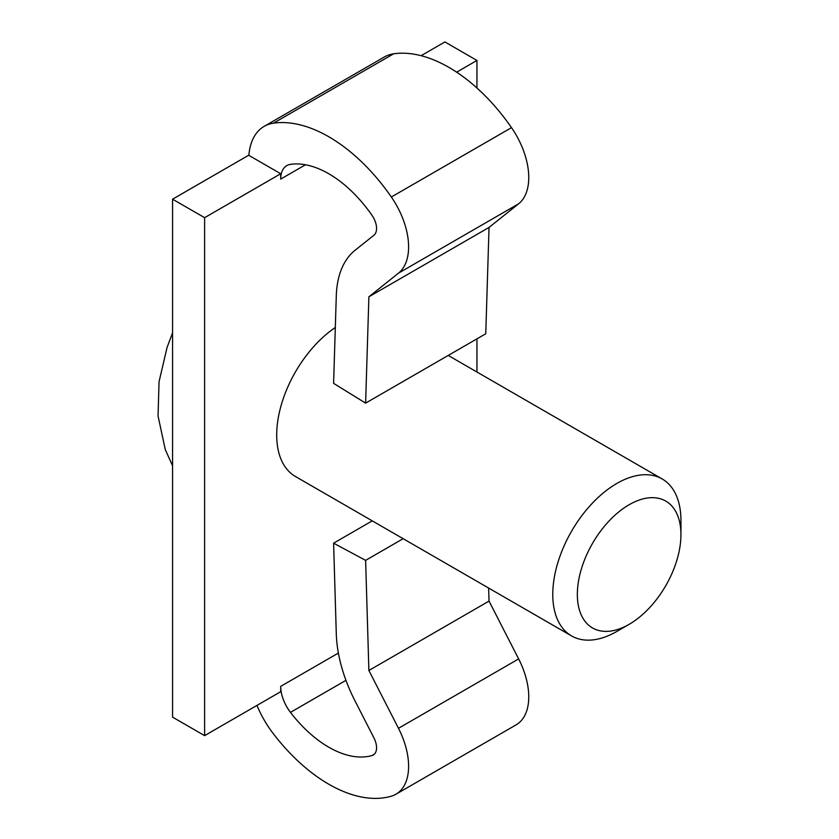 <?xml version="1.0" encoding="UTF-8"?>
<svg xmlns="http://www.w3.org/2000/svg" width="839" height="839" viewBox="0 0 839 839"><rect width="100%" height="100%" fill="white"/><g stroke="black" fill="none" stroke-linecap="round" stroke-linejoin="round"><path stroke-width="1.26" d="M616.864 631.431A90.622 52.322 -60 0 1 616.854 631.431L629.145 624.331L616.854 631.431A90.622 52.322 -60 0 1 571.548 635.92A90.622 52.322 -60 0 1 557.652 563.305A90.622 52.322 -60 0 1 616.854 483.442A90.622 52.322 -60 0 1 662.17 478.954A90.622 52.322 -60 0 1 680.943 520.442L680.943 534.621A73.255 42.296 -60 0 1 629.145 624.331A73.255 42.296 -60 0 1 577.347 594.432A73.255 42.296 -60 0 1 629.145 504.721A73.255 42.296 -60 0 1 680.943 534.621M335.317 327.483A90.622 52.322 120 0 0 280.583 407.429A90.622 52.322 120 0 0 295.475 476.531L571.548 635.92M256.944 705.431A74.765 43.167 60 0 0 273.451 733.884A147.265 85.022 -120 0 0 328.762 784.203A147.265 85.022 -120 0 0 391.341 796.19A61.174 35.322 -120 0 0 395.935 794.239A61.174 35.322 -120 0 0 398.483 728.294L368.887 670.476L365.615 560.368L333.597 543.169L336.292 633.844A113.275 65.4 -120 0 0 354.981 700.859L373.942 737.901A15.857 9.156 60 0 1 373.282 754.995A15.857 9.156 60 0 1 372.086 755.509A101.949 58.866 60 0 1 328.762 747.203A101.949 58.866 60 0 1 290.472 712.374A29.449 17 60 0 1 280.708 686.365L280.708 691.703L204.611 735.635L172.572 717.146L172.572 199.189L204.611 217.679L204.611 735.635M476.951 372.023L476.951 338.851M476.951 88.011L476.951 60.45L456.636 72.175M204.611 217.679L280.708 173.746L280.708 179.095A29.449 17 60 0 1 286.802 165.608A29.449 17 60 0 1 290.472 164.36A101.949 58.866 60 0 1 372.086 215.466A15.857 9.156 60 0 1 373.942 235.214L354.981 250.358A113.275 65.4 -120 0 0 336.292 295.789L333.597 383.35L365.615 403.129L368.887 296.807L398.483 273.157A61.174 35.322 -120 0 0 391.341 197.008A147.265 85.022 -120 0 0 273.451 123.186L393.596 53.822A74.765 43.167 -120 0 0 384.304 57L264.149 126.374A74.765 43.167 60 0 1 273.451 123.186M280.708 173.746L248.868 155.372A74.765 43.167 60 0 1 264.149 126.374M476.951 60.45L444.911 41.95L421.105 55.699M248.889 155.121L172.572 199.189M395.935 794.239L516.079 724.875A61.174 35.322 -120 0 0 518.638 658.919L489.032 601.102L488.644 588.055M365.615 403.129L485.76 333.765L489.032 227.432L518.638 203.793A61.174 35.322 -120 0 0 511.496 127.643A147.265 85.022 -120 0 0 393.596 53.822M333.597 543.169L372.243 520.851M365.615 560.368L403.15 538.69M368.887 670.476L489.032 601.102M368.887 296.807L489.032 227.432M374.309 754.219L372.086 755.509M280.708 686.365L338.379 653.067M305.511 164.769L280.708 179.095M345.951 680.345L290.472 712.374M398.483 728.294L518.638 658.919M391.341 197.008L511.496 127.643M398.483 273.157L518.638 203.793M172.572 465.823L165.273 449.568L158.057 415.966L159.043 381.755L167.066 347.472L172.572 332.779M662.17 478.954L448.225 355.432"/></g></svg>
